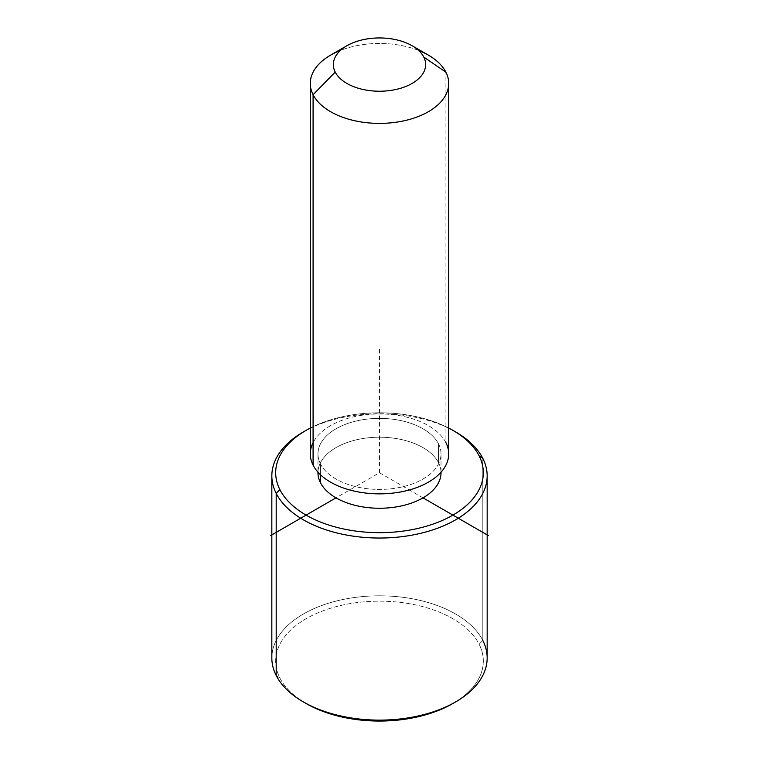 <?xml version="1.0" encoding="UTF-8"?>
<svg xmlns="http://www.w3.org/2000/svg" width="759" height="759" viewBox="0 0 759 759"><rect width="100%" height="100%" fill="white"/><g stroke="black" fill="none" stroke-linecap="round" stroke-linejoin="round"><path stroke-width="0.57" stroke-dasharray="3.79 2.85" d="M317.974 453.901L317.974 472.734A61.526 35.521 180 0 1 370.753 437.573A61.526 35.521 180 0 1 438.531 462.734L438.531 443.901A61.526 35.521 0 0 0 370.753 418.74A61.526 35.521 0 0 0 317.974 453.901A61.526 35.521 0 0 0 320.469 463.901L320.469 474.754L320.469 463.901A61.526 35.521 0 0 0 388.247 489.052A61.526 35.521 0 0 0 441.026 453.901A61.526 35.521 0 0 0 438.531 443.901L438.531 462.734A61.526 35.521 180 0 1 441.026 472.734L441.026 453.901M310.289 453.901A69.211 39.961 180 0 1 369.661 414.348A69.211 39.961 180 0 1 445.912 442.649L445.912 72.181L445.912 442.649A69.211 39.961 180 0 1 448.711 453.901M418.617 50.464A69.211 39.961 0 0 0 340.383 50.464M330.554 55.17A69.211 39.961 180 0 1 428.446 55.17M445.912 442.649A69.211 39.961 0 0 0 379.5 413.94A69.211 39.961 0 0 0 313.087 442.649M438.531 443.901A61.526 35.521 180 0 1 396.824 487.98A61.526 35.521 180 0 1 320.469 463.901A61.526 35.521 180 0 1 362.176 419.812A61.526 35.521 180 0 1 438.531 443.901M310.289 428.057A103.822 59.942 180 0 1 448.711 428.057A103.822 59.942 0 0 0 310.289 428.057M441.017 472.212A61.526 35.521 0 0 0 438.531 462.734A61.526 35.521 0 0 0 371.198 437.545A61.526 35.521 0 0 0 317.983 472.212M303.372 431.918A107.664 62.162 180 0 1 455.628 431.918M454.252 702.711A103.822 59.942 0 0 0 479.119 644.239A103.822 59.942 0 0 0 350.269 603.595A103.822 59.942 0 0 0 279.881 677.986A103.822 59.942 0 0 0 304.748 702.711M271.836 657.968A107.664 62.162 180 0 1 364.187 596.441A107.664 62.162 180 0 1 482.809 640.473L482.809 458.379L482.809 640.473A107.664 62.162 180 0 1 487.164 657.968M454.252 431.14A107.664 62.162 0 0 0 304.748 431.14M306.086 703.498A103.822 59.942 180 0 1 279.881 677.986A103.822 59.942 180 0 1 350.269 603.595A103.822 59.942 180 0 1 479.119 644.239L482.809 640.473L479.119 644.239A103.822 59.942 180 0 1 452.914 703.498M279.881 677.986L276.191 675.472L279.881 677.986M482.809 640.473A107.664 62.162 0 0 0 349.187 598.329A107.664 62.162 0 0 0 276.191 675.472M423 497.847L379.5 472.734L336 497.847M379.5 472.734L379.5 347.148"/><path stroke-width="1.14" d="M320.469 482.733L320.469 474.754L320.469 482.733A61.526 35.521 180 0 1 317.974 472.734L317.974 472.202A61.526 35.521 0 0 0 320.469 482.733A61.526 35.521 0 0 0 388.693 507.856A61.526 35.521 0 0 0 441.017 472.212L441.026 472.734A61.526 35.521 180 0 1 388.247 507.894A61.526 35.521 180 0 1 320.469 482.733M448.711 83.424L448.711 453.901A69.211 39.961 180 0 1 389.339 493.454A69.211 39.961 180 0 1 313.087 465.144L313.087 94.676A69.211 39.961 0 0 0 389.339 122.977A69.211 39.961 0 0 0 448.711 83.424A69.211 39.961 0 0 0 445.912 72.181A69.211 39.961 0 0 0 418.617 50.464M340.383 50.464A69.211 39.961 0 0 0 310.289 83.424A69.211 39.961 0 0 0 313.087 94.676L313.087 465.144A69.211 39.961 180 0 1 310.289 453.901L310.289 83.424M313.087 94.676L335.222 72.086A46.138 26.641 0 0 0 392.488 90.15A46.138 26.641 0 0 0 423.778 57.086L445.912 72.181A69.211 39.961 180 0 1 398.987 121.772A69.211 39.961 180 0 1 313.087 94.676A69.211 39.961 180 0 1 330.554 55.17L346.872 45.749A46.138 26.641 0 0 0 335.222 72.086L313.087 94.676M412.128 45.749L428.446 55.17A69.211 39.961 180 0 1 445.912 72.181L423.778 57.086A46.138 26.641 0 0 0 412.128 45.749A46.138 26.641 0 0 0 346.872 45.749M313.087 442.649A69.211 39.961 0 0 0 313.087 465.144A69.211 39.961 0 0 0 398.987 492.24A69.211 39.961 0 0 0 445.912 442.649M335.222 72.086A46.138 26.641 180 0 1 366.512 39.032A46.138 26.641 180 0 1 423.778 57.086A46.138 26.641 180 0 1 392.488 90.15A46.138 26.641 180 0 1 335.222 72.086M452.914 430.353L455.628 431.918A107.664 62.162 180 0 1 482.809 458.379L479.119 455.855A103.822 59.942 0 0 0 452.914 430.353A103.822 59.942 0 0 0 448.711 428.057A103.822 59.942 180 0 1 479.119 455.855A103.822 59.942 180 0 1 408.731 530.247A103.822 59.942 180 0 1 279.881 489.612A103.822 59.942 180 0 1 310.289 428.057A103.822 59.942 0 0 0 306.086 430.353A103.822 59.942 0 0 0 279.881 489.612A103.822 59.942 -0 0 0 408.731 530.247A103.822 59.942 -0 0 0 479.119 455.855L482.809 458.379A107.664 62.162 180 0 1 409.813 535.522A107.664 62.162 180 0 1 276.191 493.378L279.881 489.612L276.191 493.378A107.664 62.162 180 0 1 303.372 431.918L306.086 430.353M304.748 702.711A103.822 59.942 0 0 0 454.252 702.711M487.164 475.874L487.164 657.968A107.664 62.162 180 0 1 394.813 719.494A107.664 62.162 180 0 1 276.191 675.472L276.191 493.378A107.664 62.162 0 0 0 394.813 537.4A107.664 62.162 0 0 0 487.164 475.874A107.664 62.162 0 0 0 482.809 458.379A107.664 62.162 0 0 0 454.252 431.14M276.191 675.472A107.664 62.162 180 0 1 271.836 657.968L271.836 475.874A107.664 62.162 0 0 0 276.191 493.378L276.191 675.472A107.664 62.162 0 0 0 303.372 701.923A107.664 62.162 0 0 0 455.628 701.923A107.664 62.162 0 0 0 482.809 640.473M304.748 431.14A107.664 62.162 0 0 0 271.836 475.874M455.628 701.923L452.914 703.498A103.822 59.942 180 0 1 306.086 703.498L303.372 701.923M336 497.847L270.745 535.522M423 497.847L488.255 535.522"/></g></svg>
